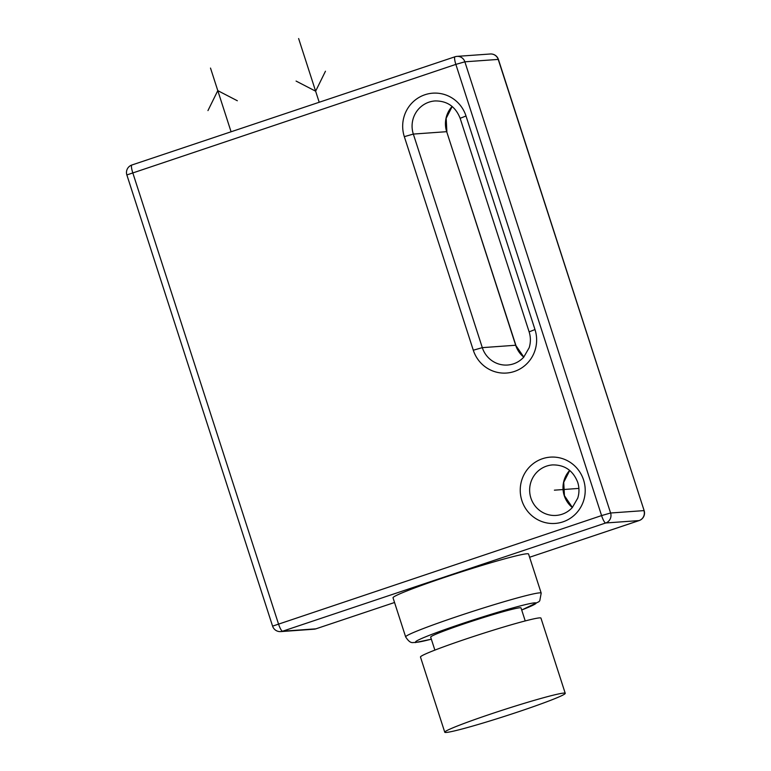 <?xml version="1.0" encoding="UTF-8"?>
<svg xmlns="http://www.w3.org/2000/svg" width="771" height="771" viewBox="0 0 771 771"><rect width="100%" height="100%" fill="white"/><g stroke="black" fill="none" stroke-linecap="round" stroke-linejoin="round"><path stroke-width="1.16" d="M272.587 626.139L601.582 515.587L455.854 64.388L126.858 174.94L272.587 626.139A7.912 7.912 0 0 0 280.683 631.594L314.048 629.203A7.912 7.739 -94.1 0 0 315.908 628.828A7.912 1.619 71.5 0 0 315.994 628.808A7.912 1.619 71.5 0 0 316.071 628.77M131.957 164.984A7.912 1.619 71.5 0 0 131.88 165.004L131.88 165.004A7.912 1.619 71.5 0 0 132.718 172.627L278.456 623.826A7.912 1.619 71.5 0 0 282.552 631.227A7.912 7.739 85.9 0 1 280.683 631.594M455.092 56.755A7.912 7.739 85.9 0 1 456.952 56.379L456.952 56.379A7.912 7.739 85.9 0 1 464.865 61.815L455.854 64.388A7.912 1.619 -108.5 0 1 455.006 56.775A7.912 1.619 -108.5 0 1 455.092 56.755M490.317 53.989A7.912 7.912 0 0 1 498.413 59.444L498.22 59.415A7.912 7.739 -94.1 0 0 490.317 53.989L456.952 56.379A7.912 7.912 0 0 0 455.006 56.775L131.88 165.004A7.912 7.912 0 0 0 126.858 174.94M639.207 520.531A7.912 1.619 -108.5 0 1 639.12 520.579A7.912 1.619 -108.5 0 1 639.043 520.589A7.912 7.739 -94.1 0 0 643.958 510.614L610.593 513.004A7.912 7.739 85.9 0 1 605.678 522.989A7.912 1.619 -108.5 0 1 601.582 515.587L610.593 513.004L464.865 61.815L498.22 59.415L644.142 510.643L498.413 59.444M314.048 629.203A7.912 7.912 0 0 0 315.994 628.808L394.54 602.498L315.908 628.828L282.552 631.227L605.678 522.989L639.043 520.589L529.61 557.25L639.12 520.579A7.912 7.912 0 0 0 644.142 510.643M521.707 610.015L538.881 601.727L539.777 600.754L541.194 593.121L528.569 554.021A71.221 3.662 162.1 0 0 526.892 553.771A71.221 3.662 162.1 0 0 452.683 574.694A71.221 3.662 162.1 0 0 393.027 597.795L405.652 636.904C410.76 644.797 412.784 641.973 415.241 642.58L431.346 639.198M525.224 620.925L521.032 607.943A47.474 2.448 162.1 0 0 519.914 607.77A47.474 2.448 162.1 0 0 470.445 621.725A47.474 2.448 162.1 0 0 430.671 637.125L434.873 650.117M565.239 693.312L540.953 618.111A63.299 3.257 162.1 0 0 539.459 617.889A63.299 3.257 162.1 0 0 473.5 636.499A63.299 3.257 162.1 0 0 420.474 657.027L444.761 732.228A63.299 3.257 162.1 0 0 446.245 732.45A63.299 3.257 162.1 0 0 512.214 713.85A63.299 3.257 162.1 0 0 565.239 693.312A63.299 3.257 162.1 0 0 563.755 693.09A63.299 3.257 162.1 0 0 497.787 711.691A63.299 3.257 162.1 0 0 444.761 732.228M554.388 490.173L578.896 488.409M231.078 131.774L210.502 68.07M207.958 110.59L217.788 90.631L237.333 100.75M319.204 102.254L298.628 38.55M325.458 71.231L315.628 91.19L296.083 81.071M583.57 479.957A33.23 32.488 85.9 0 1 562.926 521.871A33.23 32.488 85.9 0 1 521.88 500.62A33.23 32.488 85.9 0 1 542.524 458.706A33.23 32.488 85.9 0 1 583.57 479.957M404.322 136.66A33.23 32.488 85.9 0 1 424.966 94.737A33.23 32.488 85.9 0 1 466.012 115.997L534.987 329.554A33.23 32.488 85.9 0 1 514.344 371.477A33.23 32.488 85.9 0 1 473.298 350.217L404.322 136.66L413.333 134.077A25.318 24.749 85.9 0 1 435.017 100.943C447.122 100.799 455.497 106.581 460.142 118.3L529.128 331.867C530.795 337.168 530.805 342.469 529.166 347.75L523.673 357.243C519.249 361.907 513.9 364.51 507.626 365.03A25.318 24.749 85.9 0 1 482.309 347.644L413.333 134.077L446.688 131.677L515.674 345.244A25.318 24.749 -94.1 0 0 523.76 357.137M556.199 515.423A25.318 24.749 85.9 0 1 530.891 498.037A25.318 24.749 85.9 0 1 552.576 464.913C564.68 464.759 573.055 470.551 577.701 482.27C579.368 487.571 579.378 492.862 577.739 498.153L572.246 507.636C567.822 512.31 562.473 514.903 556.199 515.423M569.673 470.416A25.318 24.749 -94.1 0 0 564.247 495.647A25.318 24.749 -94.1 0 0 572.342 507.54M466.012 115.997L460.142 118.3M534.987 329.554L529.128 331.867M473.298 350.217L482.309 347.644L515.674 345.244L523.817 357.079M452.114 106.446A25.318 24.749 -94.1 0 0 446.688 131.677L515.857 345.273M541.194 593.121A71.221 3.662 162.1 0 0 539.517 592.87A71.221 3.662 162.1 0 0 465.308 613.803A71.221 3.662 162.1 0 0 405.652 636.904M521.697 609.986A63.299 3.257 162.1 0 0 534.602 602.855A63.299 3.257 162.1 0 0 462.513 623.488A63.299 3.257 162.1 0 0 417.101 642.214A63.299 3.257 162.1 0 0 431.336 639.178M569.74 470.464L563.736 482.28L564.43 495.676L572.4 507.472M452.182 106.504L446.178 118.31L446.872 131.706"/></g></svg>
